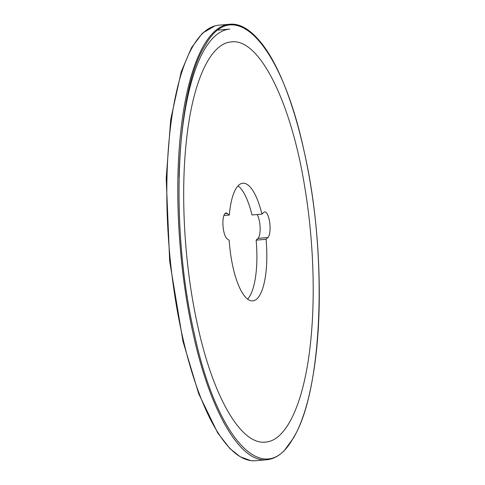 <?xml version="1.0" encoding="UTF-8"?>
<svg xmlns="http://www.w3.org/2000/svg" width="485" height="485" viewBox="0 0 485 485"><rect width="100%" height="100%" fill="white"/><g stroke="black" fill="none" stroke-linecap="round" stroke-linejoin="round"><path stroke-width="0.73" d="M218.159 30.131A213.733 66.754 85.2 0 1 219.808 29.924L229.738 29.082A213.733 66.754 85.2 0 0 179.056 176.789M224.937 213.606L227.186 213.412A13.113 4.098 -94.8 0 0 226.022 213A13.113 4.098 -94.8 0 0 222.93 224.591A13.113 4.098 -94.8 0 0 227.065 238.723L229.181 240.354A59.031 18.436 85.2 0 0 231.181 257.79A59.031 18.436 85.2 0 0 252.788 300.87A59.031 18.436 85.2 0 0 266.065 239.293L267.914 237.547A13.113 4.098 85.2 0 0 269.763 223.015A13.113 4.098 85.2 0 0 264.743 211.89A13.113 4.098 85.2 0 0 263.785 212.357L261.942 214.109A59.031 18.436 85.2 0 0 242.809 183.233A59.031 18.436 85.2 0 0 229.302 215.049L223.9 215.504M227.186 213.412L229.302 215.049M247.635 299.099A59.031 18.436 85.2 0 0 256.135 240.136L266.065 239.293M261.942 214.109L252.012 214.952A59.031 18.436 85.2 0 0 238.032 185.84M257.135 214.515A13.113 4.098 -94.8 0 1 260.124 227.483A13.113 4.098 -94.8 0 1 257.984 238.39L256.135 240.136M304.98 188.441C291.309 101.808 259.22 37.969 231.472 41.91C209.878 43.123 192.048 83.08 186.143 143.348C180.517 197.45 184.67 265.974 197.104 323.028C212.539 396.196 240.784 445.163 265.41 442.102C287.047 440.81 304.841 400.822 310.758 340.518C315.45 294.807 313.322 239.02 304.98 188.441M194.067 332.607C216.601 439.301 263.998 490.159 292.673 438.98C322.664 393.105 328.145 255.413 304.089 151.205C281.452 44.414 234.219 -6.287 205.446 44.972C175.503 90.792 170.041 228.671 194.067 332.607M257.984 238.39L267.914 237.547M193.006 333.056C178.492 268.272 173.927 188.707 181.172 128.137C188.18 66.027 207.162 25.62 229.775 24.25C239.869 23.256 250.321 29.421 261.13 42.759C289.139 76.963 312.667 163.178 317.93 250.393C321.397 308.23 318.221 357.56 308.399 398.385C304.41 414.348 299.536 427.4 293.771 437.543L284.562 450.238C279.227 455.906 273.285 459.083 266.732 459.768C240.214 463.005 209.878 411.007 193.006 333.056M266.72 459.768L255.716 460.701A218.541 68.258 -94.8 0 1 255.692 460.708A218.541 68.258 -94.8 0 1 169.229 248.678A218.541 68.258 -94.8 0 1 218.783 25.184A218.541 68.258 -94.8 0 1 218.802 25.184L229.793 24.25M252.77 460.75L250.502 460.532L240.227 456.785L230.029 448.686L217.716 432.959L198.68 393.711L182.972 341.367L169.671 261.166L166.197 178.292L170.726 119.431L181.232 71.744L191.46 47.766L202.384 33.235L215 25.85"/></g></svg>
